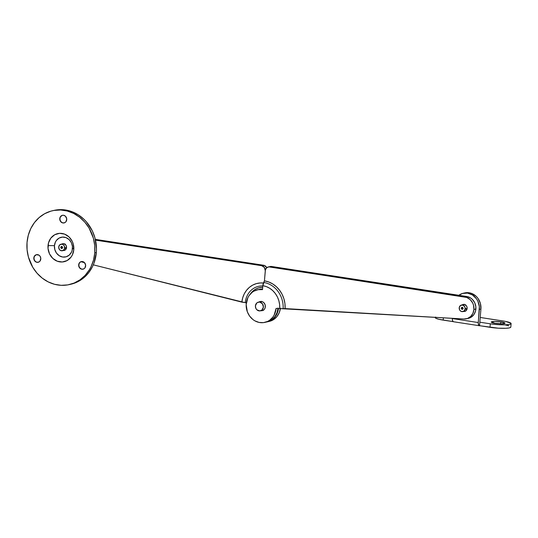 <?xml version="1.0" encoding="UTF-8"?>
<svg xmlns="http://www.w3.org/2000/svg" width="538" height="538" viewBox="0 0 538 538"><rect width="100%" height="100%" fill="white"/><g stroke="black" fill="none" stroke-linecap="round" stroke-linejoin="round"><path stroke-width="0.81" d="M258.946 302.026A4.681 4.176 77.4 0 1 260.143 301.529A4.681 4.176 77.4 0 1 265.342 306.741A4.681 4.176 77.4 0 1 262.181 310.661A4.681 4.176 77.4 0 1 260.89 310.722M465.558 310.998A3.564 3.181 -102.6 0 0 465.666 311.011A3.564 3.181 77.4 0 1 465.626 311.004L465.007 310.843L465.626 311.004A3.564 3.181 77.4 0 1 465.558 310.998M462.142 304.911A3.564 3.181 77.4 0 1 463.178 304.454A3.564 3.181 77.4 0 1 467.139 308.422A3.564 3.181 77.4 0 1 464.724 311.408A3.564 3.181 77.4 0 1 463.601 311.435M473.911 309.464A11.137 9.94 77.4 0 1 466.379 318.799A11.137 9.94 77.4 0 1 463.911 319L467.542 318.456L470.683 316.478L472.909 313.338L473.911 309.464L475.874 309.027L473.911 309.464L473.501 305.147L472.734 303.102L470.239 299.653L466.782 297.46L269.619 266.915L271.582 266.478L466.816 296.512L464.852 296.949A11.137 9.94 77.4 0 1 473.911 309.464M466.379 318.799L468.336 318.361A11.137 9.94 -102.6 0 0 475.874 309.027A11.137 9.94 -102.6 0 0 466.816 296.512L464.852 296.949L268.832 266.882L266.693 267.769L265.422 269.847L264.44 280.849L262.84 285.685L266.384 286.619L269.726 288.287L272.753 290.621L275.342 293.54L277.4 296.936L278.845 300.668L279.619 304.609L279.706 308.604L276.102 308.395A16.705 14.916 77.4 0 1 264.797 322.403A16.705 14.916 77.4 0 1 246.606 309.343A16.705 14.916 77.4 0 1 257.527 289.787A16.705 14.916 77.4 0 1 262.517 289.632L262.84 285.685L262.517 289.632L258.119 289.673L253.983 291.125L252.127 292.349L249.04 295.658L247.877 297.675L246.169 304.609L247.346 311.832L249.639 316.115L252.921 319.538L254.851 320.83L259.074 322.43L263.479 322.632L267.682 321.401L269.592 320.285L272.833 317.158L274.091 315.214L276.102 308.395L463.911 319L285.1 308.577A25.34 22.616 -102.6 0 0 264.44 280.849L268.738 281.979L272.806 283.99L276.485 286.815L279.646 290.338L282.168 294.434L283.956 298.953L284.945 303.728L285.1 308.577L283.116 308.644A23.86 21.298 -102.6 0 0 263.667 282.45A23.86 21.298 77.4 0 1 283.116 308.644L279.706 308.604A20.713 18.487 77.4 0 0 262.84 285.685A4.459 1.896 98.7 0 1 263.667 282.45L264.44 280.849L265.274 270.695A4.459 3.974 77.4 0 1 268.287 266.956A4.459 3.974 77.4 0 1 269.619 266.915L271.582 266.478L466.816 296.512L470.562 297.938L472.196 299.215L474.698 302.665L475.861 306.855L475.538 311.025L473.891 314.596L471.16 317.198L467.717 318.483M259.45 289.363L262.564 289.034A16.705 14.916 -102.6 0 0 259.484 289.35L257.527 289.787M264.797 322.403L266.754 321.966A16.705 14.916 -102.6 0 0 278.011 308.509M269.303 266.882L271.582 266.478A4.459 3.974 -102.6 0 0 270.251 266.518L268.287 266.956M464.381 304.3L463.864 304.663L464.381 304.3M260.782 310.708L263.169 310.291L264.427 309.195L265.187 307.628L265.173 304.925L263.802 302.618L262.349 301.704L259.908 301.589L258.469 302.383M278.065 307.958L277.023 312.639L274.79 316.721L271.555 319.848L267.588 321.751M262.739 310.271L263.566 310.305L262.739 310.271M261.112 301.468L260.432 301.946L261.112 301.468M461.9 305.1L463.615 304.387L465.437 304.871L466.412 305.792L467.132 307.723L467.024 309.094L466.002 310.762L464.906 311.361L463.05 311.28M95.327 239.363L263.613 265.254L261.65 265.691L95.502 240.13L261.65 265.691A4.459 3.974 77.4 0 1 265.274 270.695L264.36 267.406L261.65 265.691L264.38 265.456L266.761 267.716A4.459 3.974 -102.6 0 0 263.613 265.254L95.327 239.363M267.245 321.858A16.705 14.916 77.4 0 1 267.003 321.912L271.421 320.15L274.804 317.205L277.225 313.264L278.482 308.536A16.705 14.916 77.4 0 1 267.245 321.858L269.208 321.421A16.705 14.916 -102.6 0 0 280.372 308.637M80.915 261.744L84.52 262.645L80.915 261.744M262.82 285.947A19.859 17.727 77.4 0 0 245.227 302.699L93.303 264.851L241.858 302.127L242.692 297.85L244.259 293.876L246.505 290.345L249.343 287.386L252.665 285.12L256.35 283.627L260.257 282.961L263.418 283.035A23.006 20.538 -102.6 0 0 241.858 302.127L246.33 302.8M269.33 321.394L273.385 319.713L276.767 316.768L279.182 312.827L280.426 308.22M262.712 287.265L258.731 287.837L255.758 289.061L253.095 290.91L250.244 294.118A18.379 16.402 -102.6 0 1 262.712 287.265M260.923 301.838L261.603 301.361L260.923 301.838M245.227 302.699A19.859 17.727 77.4 0 1 262.557 285.94M62.179 247.372L60.693 247.332C61.473 246.014 62.139 246.122 62.684 247.635L61.783 246.384L60.693 247.332L61.601 248.583L62.684 247.635C61.904 248.953 61.238 248.852 60.693 247.332L62.179 247.372M66.544 247.527L64.674 247.944A3.342 2.986 77.4 0 1 62.415 250.748A3.342 2.986 77.4 0 1 58.703 247.023A3.342 2.986 77.4 0 1 60.962 244.225A3.342 2.986 77.4 0 1 64.674 247.944L66.544 247.527M65.138 243.983L64.816 244.508M65.172 248.2L66.08 249.06M58.703 247.023L59.765 244.83L61.957 244.191L63.08 244.615L64.325 246.034L64.567 248.576L63.128 250.479L60.841 250.627L59.382 249.491L58.703 247.023M63.565 215.274A3.9 3.477 77.4 0 1 66.739 219.006A3.9 3.477 77.4 0 1 64.103 222.92A3.9 3.477 77.4 0 1 62.933 222.961L63.181 222.907A3.9 3.477 -102.6 0 0 64.224 222.893A3.9 3.477 77.4 0 1 63.181 222.907A3.9 3.477 77.4 0 1 60.014 219.242A3.9 3.477 77.4 0 1 62.529 215.287A3.9 3.477 -102.6 0 0 60.014 219.242A3.9 3.477 -102.6 0 0 63.181 222.907L64.923 222.611L65.972 221.696L66.732 218.892L65.454 216.222L63.565 215.274L62.206 215.361L60.148 217.15L59.772 219.343L61.05 222.012L62.933 222.961A3.9 3.477 77.4 0 1 59.758 219.228A3.9 3.477 77.4 0 1 62.401 215.314A3.9 3.477 77.4 0 1 63.565 215.274M82.475 261.542A3.9 3.477 77.4 0 1 85.65 265.268A3.9 3.477 77.4 0 1 83.007 269.188A3.9 3.477 77.4 0 1 81.843 269.222L82.092 269.168A3.9 3.477 -102.6 0 0 83.128 269.155A3.9 3.477 77.4 0 1 82.092 269.168A3.9 3.477 77.4 0 1 78.918 265.51A3.9 3.477 77.4 0 1 81.433 261.549A3.9 3.477 -102.6 0 0 78.918 265.51A3.9 3.477 -102.6 0 0 82.092 269.168L83.834 268.872L84.883 267.964L85.643 265.16L84.358 262.483L83.148 261.717L81.117 261.629L79.436 262.8L78.683 265.604L79.469 267.722L81.843 269.222A3.9 3.477 77.4 0 1 78.669 265.496A3.9 3.477 77.4 0 1 81.312 261.576A3.9 3.477 77.4 0 1 82.475 261.542M37.62 254.635A3.9 3.477 77.4 0 1 40.794 258.368A3.9 3.477 77.4 0 1 38.151 262.288A3.9 3.477 77.4 0 1 36.987 262.322L37.23 262.268A3.9 3.477 -102.6 0 0 38.272 262.255A3.9 3.477 77.4 0 1 37.23 262.268A3.9 3.477 77.4 0 1 34.062 258.61A3.9 3.477 77.4 0 1 36.577 254.649A3.9 3.477 -102.6 0 0 34.062 258.61A3.9 3.477 -102.6 0 0 37.23 262.268L38.978 261.972L40.027 261.058L40.787 258.26L39.994 256.142L38.931 255.133L36.261 254.723L34.203 256.512L33.82 258.704L35.105 261.381L36.987 262.322A3.9 3.477 77.4 0 1 33.813 258.59A3.9 3.477 77.4 0 1 36.456 254.676A3.9 3.477 77.4 0 1 37.62 254.635M61.971 243.996A3.45 3.08 77.4 0 1 62.704 243.721A3.45 3.08 77.4 0 1 66.544 247.567L66.174 245.597L64.896 244.131L63.128 243.66L61.467 244.346M73.82 249.255A12.031 1.782 4.7 0 0 72.462 248.475A10.074 8.991 -102.6 0 0 64.271 237.164A10.074 8.991 -102.6 0 0 54.446 245.705A12.031 1.782 4.7 0 0 48.017 245.678A14.412 12.865 77.4 0 1 66.369 234.965A14.412 12.865 77.4 0 1 73.793 249.645L73.262 244.057L72.274 241.414L69.039 236.949L64.567 234.111L59.536 233.337L54.715 234.743L50.834 238.119L48.494 242.941L48.037 248.489L49.536 253.902L52.771 258.368L57.243 261.206L62.273 261.979L67.095 260.574L70.976 257.198L72.368 254.925L73.793 249.645A14.412 12.865 77.4 0 1 70.848 257.366A14.412 12.865 77.4 0 1 55.952 260.634A14.412 12.865 77.4 0 1 48.017 245.678A12.031 1.782 -175.3 0 1 54.446 245.705A10.074 8.991 -102.6 0 0 62.637 257.023A10.074 8.991 -102.6 0 0 72.462 248.475A12.031 1.782 -175.3 0 1 73.82 249.255M69.146 284.622L70.713 284.272A37.868 33.8 -102.6 0 0 96.342 252.517L94.775 252.867A37.868 33.8 77.4 0 1 69.146 284.622A37.868 33.8 77.4 0 1 27.035 242.45A37.868 33.8 77.4 0 1 52.663 210.694A37.868 33.8 77.4 0 1 94.775 252.867L96.342 252.517L96.477 248.838L94.937 237.836L92.341 230.903L86.329 221.764L83.841 219.168L78.272 214.817L72.092 211.716L65.542 209.981L62.206 209.652L54.197 210.358M70.673 284.279L75.73 282.685L81.588 279.471L86.705 275.019L88.931 272.376L92.59 266.404L93.989 263.129L96.342 252.517A37.868 33.8 -102.6 0 0 54.237 210.345L52.663 210.694M27.035 242.45L28.285 235.267L30.787 228.563L34.452 222.591L39.126 217.581L44.641 213.727L50.78 211.178L54.008 210.425L60.639 210.002L67.277 211.024L73.672 213.451L79.577 217.197L84.762 222.113L89.032 228.004L93.37 238.186L94.722 245.489L94.775 252.867L93.525 260.049L91.023 266.754L89.328 269.847L85.138 275.369L80.021 279.821L74.163 283.035L67.801 284.891L61.171 285.315L54.533 284.293L48.138 281.865L42.233 278.119L37.048 273.21L32.778 267.312L28.44 257.13L27.088 249.834L27.035 242.45M54.446 245.705L55.441 242.013L56.416 240.425L59.126 238.065L62.495 237.083L66.013 237.621L69.14 239.605L71.399 242.725L72.448 246.512L72.132 250.385L71.467 252.174L69.247 255.093L66.147 256.794L62.637 257.023L59.254 255.732L56.51 253.129L54.822 249.612L54.446 245.705M63.175 250.493L65.441 249.834L66.544 247.567A3.45 3.08 77.4 0 1 64.204 250.459A3.45 3.08 77.4 0 1 63.423 250.52M501.201 321.939A6.907 1.022 -175.3 0 1 504.953 323.331A6.907 1.022 -175.3 0 1 495.121 323.298L501.611 323.782L505.034 323.237L501.201 321.939L494.718 321.455L491.295 322L495.121 323.298A6.907 1.022 -175.3 0 1 491.349 322.215A6.907 1.022 -175.3 0 1 494.133 321.462A6.907 1.022 -175.3 0 1 501.201 321.939L500.327 323.768L501.201 321.939M510.784 327.198L509.331 327.891L505.908 328.288L498.275 328.187L479.546 325.712L479.835 322.201L490.3 323.809L490.01 327.319L478.968 325.577L478.242 323.23L479.331 306.552L477.825 301.112L476.392 298.698L472.445 294.959L467.576 293.109L462.532 293.439L458.82 295.288A14.479 12.925 77.4 0 1 463.252 293.25A14.479 12.925 77.4 0 1 479.351 309.377L480.918 309.027L480.387 303.412L477.959 298.348L476.143 296.277L471.651 293.425L469.143 292.759L464.771 292.914M435.148 317.326L435.134 317.514A14.479 2.145 4.7 0 0 443.191 320.117L453.157 321.65L438.719 319.249L435.901 318.294L435.255 317.83L435.619 317.023M505.155 324.898L508.874 325.826M443.191 320.117L443.379 317.803L443.191 320.117M511.1 323.573A14.479 2.145 -175.3 0 0 503.043 320.971L480.226 317.46L505.444 321.381L510.979 323.257L511.073 323.688L509.62 324.38L506.191 324.77L498.565 324.676L490.3 323.809L490.01 327.319A14.479 2.145 4.7 0 0 510.811 327.091L511.1 323.573A14.479 2.145 -175.3 0 1 490.3 323.809L479.835 322.201L480.918 309.027L479.546 325.712A3.564 1.52 -81.3 0 1 479.297 325.725A3.564 1.52 -81.3 0 1 478.269 322.551L479.351 309.377L480.918 309.027A14.479 12.925 -102.6 0 0 464.819 292.901L463.252 293.25M479.297 325.725L453.4 321.737A3.564 1.52 98.7 0 1 452.371 318.563L478.269 322.551L452.371 318.563L452.471 320.46L453.352 321.731M259.76 302.1L262.026 301.596L259.76 302.1A4.459 3.974 77.4 0 1 263.385 306.364A4.459 3.974 77.4 0 1 260.365 310.836A4.459 3.974 77.4 0 1 259.034 310.883A4.459 3.974 77.4 0 1 255.409 306.62A4.459 3.974 77.4 0 1 258.428 302.141A4.459 3.974 77.4 0 1 259.76 302.1L262.47 303.822L263.378 307.104L261.959 310.029L259.82 310.917L256.882 309.801L255.88 308.422L255.409 305.88L256.834 302.955L258.206 302.201L259.76 302.1M462.68 308.213L463.184 308.476C462.404 309.794 461.738 309.686 461.194 308.173L462.68 308.213L461.194 308.173L462.095 309.424L463.184 308.476L462.276 307.225L461.194 308.173C461.974 306.855 462.633 306.956 463.184 308.476L462.68 308.213M465.175 308.785L467.145 308.341L465.175 308.785A3.342 2.986 77.4 0 1 462.915 311.583A3.342 2.986 77.4 0 1 459.196 307.864A3.342 2.986 77.4 0 1 461.463 305.059A3.342 2.986 77.4 0 1 465.175 308.785L464.106 310.977L461.913 311.616L460.299 310.809L459.553 309.774L459.311 307.232L460.75 305.328L463.036 305.18L464.825 306.875L465.175 308.785M465.666 309.041L466.58 309.901M465.639 304.824L465.316 305.349M64.937 250.183L62.428 250.742M63.484 243.66L60.962 244.225M261.434 301.475L258.428 302.141M263.371 310.17L260.379 310.836M464.307 304.427L461.463 305.059M465.76 310.951L462.929 311.583"/></g></svg>
